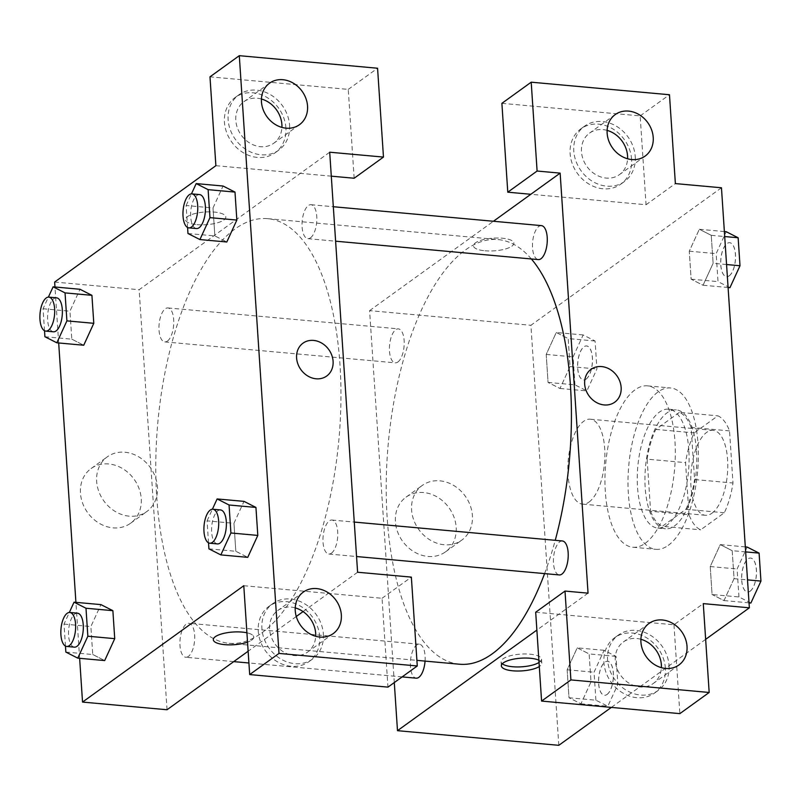 <?xml version="1.0" encoding="UTF-8"?>
<svg xmlns="http://www.w3.org/2000/svg" width="801" height="801" viewBox="0 0 801 801"><rect width="100%" height="100%" fill="white"/><g stroke="black" fill="none" stroke-linecap="round" stroke-linejoin="round"><path stroke-width="0.6" stroke-dasharray="4 3" d="M589.045 502.047A42.643 18.183 -84.8 0 0 604.875 455.779A42.643 18.183 -84.8 0 0 590.217 419.203A42.643 18.183 -84.8 0 0 568.249 460.024A42.643 18.183 -84.8 0 0 582.507 504.129A42.643 18.183 -84.8 0 0 589.045 502.047M711.949 513.211A42.643 18.183 -84.8 0 0 727.779 466.943A42.643 18.183 -84.8 0 0 713.13 430.357A42.643 18.183 -84.8 0 0 691.163 471.178A42.643 18.183 -84.8 0 0 705.411 515.283A42.643 18.183 -84.8 0 0 711.949 513.211M689.01 514.743L685.556 462.638A58.093 24.781 -84.8 0 1 694.227 432.89L717.876 415.829A58.093 24.781 -84.8 0 1 729.531 430.898L732.985 483.013A58.093 24.781 -84.8 0 1 724.314 512.76L700.675 529.821A58.093 24.781 -84.8 0 1 689.01 514.743L650.602 511.258L647.148 459.153L685.556 462.638M729.531 430.898L691.123 427.414L694.577 479.519L732.985 483.013M724.314 512.76L685.896 509.276L662.257 526.327L700.675 529.821M685.896 509.276A58.093 24.781 -84.8 0 0 694.577 479.519M691.123 427.414A58.093 24.781 -84.8 0 0 679.458 412.345L717.876 415.829M647.148 459.153A58.093 24.781 -84.8 0 1 655.819 429.396L679.458 412.345M650.602 511.258A58.093 24.781 -84.8 0 0 662.257 526.327M696.51 450.823A59.695 25.462 95.2 0 1 665.461 528.79A59.695 25.462 95.2 0 1 645.506 467.033A59.695 25.462 95.2 0 1 676.264 409.882A59.695 25.462 95.2 0 1 696.51 450.823M688.83 450.122A59.695 25.462 -84.8 0 0 668.575 409.191A59.695 25.462 -84.8 0 0 637.826 466.332A59.695 25.462 -84.8 0 0 657.781 528.089A59.695 25.462 -84.8 0 0 666.933 525.186A59.695 25.462 -84.8 0 0 688.83 450.122M655.819 429.396L694.227 432.89M668.274 545.371A81.011 34.553 -84.8 0 0 698.352 457.461A81.011 34.553 -84.8 0 0 670.507 387.954A81.011 34.553 -84.8 0 0 628.765 465.511A81.011 34.553 -84.8 0 0 655.859 549.326A81.011 34.553 -84.8 0 0 668.274 545.371M645.236 543.278A81.011 34.553 -84.8 0 0 675.303 455.368A81.011 34.553 -84.8 0 0 647.458 385.862A81.011 34.553 -84.8 0 0 605.726 463.419A81.011 34.553 -84.8 0 0 632.81 547.233A81.011 34.553 -84.8 0 0 645.236 543.278M750.887 603.023L738.963 596.965L712.079 594.522L710.217 566.537L720.279 544.62L732.204 550.677L734.066 578.652L724.014 600.61L712.079 594.522L710.217 566.537L720.269 544.59M745.651 551.899L732.204 550.677L734.066 578.652L724.004 600.58L712.079 594.482M745.32 546.893L720.279 544.62L732.204 550.718M595.894 700.204L594.042 672.219L604.104 650.302L616.029 656.359L617.881 684.334L607.819 706.262L595.894 700.204L569.01 697.761L567.148 669.786L577.221 647.859L589.135 653.916L590.998 681.901L580.945 703.849L569.01 697.761L567.148 669.786L577.211 647.829M616.029 656.359L589.135 653.916L590.998 681.901L580.935 703.819L569.02 697.721M604.104 650.302L577.221 647.859L589.135 653.956M726.567 264.53L713.12 263.309L711.258 235.324L713.12 263.309L703.058 285.236L691.133 279.179L689.271 251.194L699.333 229.276L689.281 251.224L691.133 279.179L703.048 285.276M728.089 287.509L703.058 285.236L713.11 263.289M724.374 231.549L699.333 229.276L711.258 235.324L699.343 229.236M705.651 639.348L611.333 707.413M558.808 745.32L530.903 325.286L721.461 187.774M574.948 384.86L573.095 356.876L583.158 334.948L595.083 341.006L596.935 368.991L586.873 390.918L574.948 384.86L548.064 382.417L546.202 354.432L556.274 332.515L568.189 338.573L570.052 366.548L559.999 388.495L548.064 382.417L546.202 354.432L556.264 332.485M595.083 341.006L568.189 338.573L570.052 366.548L559.989 388.475L548.074 382.377M583.158 334.948L556.274 332.515L568.189 338.603M484.965 250.783A20.255 6.368 176.2 0 0 513.882 243.154A20.255 6.368 176.2 0 0 493.256 238.147A20.255 6.368 176.2 0 0 473.461 245.847A20.255 6.368 176.2 0 0 484.965 250.783A20.255 6.368 -3.8 0 1 473.461 245.847A20.255 6.368 -3.8 0 1 493.256 238.147A20.255 6.368 -3.8 0 1 513.882 243.164A20.255 6.368 -3.8 0 1 484.965 250.783M501.887 103.339L640.159 115.895L646.057 204.746L530.833 194.283M646.057 204.746L675.373 183.589M394.292 682.552L369.591 310.638L530.903 325.286M369.591 310.638L493.446 221.266M631.588 159.269A34.113 28.926 54.2 0 0 612.795 128.901A34.113 28.926 54.2 0 0 580.895 128.821A34.113 28.926 54.2 0 0 577.401 173.406A34.113 28.926 54.2 0 0 620.815 184.15A34.113 28.926 54.2 0 0 631.588 159.269M635.253 156.626A34.113 28.926 -125.8 0 1 624.48 181.497A34.113 28.926 -125.8 0 1 581.065 170.763A34.113 28.926 -125.8 0 1 584.56 126.178A34.113 28.926 -125.8 0 1 616.46 126.258A34.113 28.926 -125.8 0 1 635.253 156.626M607.098 130.383A25.582 21.697 54.2 0 0 602.913 129.602A25.582 21.697 54.2 0 0 589.556 133.096A25.582 21.697 54.2 0 0 583.138 159.419A25.582 21.697 54.2 0 0 606.137 178.072A25.582 21.697 54.2 0 0 619.493 174.588A25.582 21.697 54.2 0 0 627.594 158.788M640.159 115.895L669.476 94.738M423.669 492.545A33.732 28.606 54.2 0 0 406.047 497.141A33.732 28.606 54.2 0 0 402.593 541.236A33.732 28.606 54.2 0 0 445.526 551.849A33.732 28.606 54.2 0 0 453.987 517.136A33.732 28.606 54.2 0 0 423.669 492.545M439.879 480.84A33.732 28.606 -125.8 0 1 470.207 505.431A33.732 28.606 -125.8 0 1 461.736 540.144A33.732 28.606 -125.8 0 1 418.803 529.531A33.732 28.606 -125.8 0 1 422.257 485.436A33.732 28.606 -125.8 0 1 439.879 480.84M538.873 660.194A20.255 6.368 -3.8 0 1 541.776 663.188A20.255 6.368 -3.8 0 1 539.293 666.542M535.689 612.224L673.961 624.78L703.278 603.624M588.044 593.161L536.87 630.087M539.023 662.467A20.255 6.368 176.2 0 0 541.506 659.113A20.255 6.368 176.2 0 0 530.002 654.177A20.255 6.368 176.2 0 0 501.096 661.806A20.255 6.368 176.2 0 0 502.287 663.769M665.381 668.154A34.113 28.926 54.2 0 0 646.597 637.786A34.113 28.926 54.2 0 0 614.697 637.706A34.113 28.926 54.2 0 0 611.203 682.292A34.113 28.926 54.2 0 0 654.617 693.025A34.113 28.926 54.2 0 0 665.381 668.154M673.961 624.78L679.859 713.631M669.045 665.511A34.113 28.926 -125.8 0 1 658.282 690.382A34.113 28.926 -125.8 0 1 614.868 679.648A34.113 28.926 -125.8 0 1 618.362 635.063A34.113 28.926 -125.8 0 1 650.262 635.143A34.113 28.926 -125.8 0 1 669.045 665.511M640.9 639.268A25.582 21.697 54.2 0 0 636.715 638.487A25.582 21.697 54.2 0 0 623.348 641.981A25.582 21.697 54.2 0 0 616.93 668.304A25.582 21.697 54.2 0 0 639.929 686.958A25.582 21.697 54.2 0 0 653.296 683.473A25.582 21.697 54.2 0 0 661.396 667.664M591.048 369.331L591.048 369.341A20.255 17.171 54.2 0 0 584.66 384.11A20.255 17.171 54.2 0 0 595.814 402.142A20.255 17.171 54.2 0 0 614.747 402.182L614.747 402.182M541.426 225.622A17.051 7.279 -84.8 0 0 532.635 241.952A17.051 7.279 -84.8 0 0 538.342 259.594M562.362 540.965A17.051 7.279 -84.8 0 0 553.581 557.296A17.051 7.279 -84.8 0 0 559.278 574.938M397.887 362.002A17.051 7.279 -84.8 0 0 404.215 343.499A17.051 7.279 -84.8 0 0 398.357 328.861A17.051 7.279 -84.8 0 0 389.566 345.191A17.051 7.279 -84.8 0 0 395.273 362.833A17.051 7.279 -84.8 0 0 397.887 362.002M425.061 661.095A17.051 7.279 -84.8 0 0 419.303 644.204A17.051 7.279 -84.8 0 0 410.512 660.535A17.051 7.279 -84.8 0 0 416.22 678.177M544.59 573.606A213.196 90.934 -84.8 0 0 555.233 540.325M531.353 258.963A213.196 90.934 -84.8 0 0 498.092 239.579A213.196 90.934 -84.8 0 0 388.255 443.674A213.196 90.934 -84.8 0 0 459.544 664.229M261.777 632.92A213.196 90.934 -84.8 0 0 340.916 401.571A213.196 90.934 -84.8 0 0 267.644 218.653A213.196 90.934 -84.8 0 0 231.549 231.639A213.196 90.934 -84.8 0 0 155.784 464.32A213.196 90.934 -84.8 0 0 229.086 643.303A213.196 90.934 -84.8 0 0 261.777 632.92M188.375 656.43A17.051 7.279 95.2 0 1 185.762 657.261A17.051 7.279 95.2 0 1 179.905 642.622A17.051 7.279 95.2 0 1 186.232 624.119A17.051 7.279 95.2 0 1 188.846 623.288A17.051 7.279 95.2 0 1 194.713 637.916A17.051 7.279 95.2 0 1 188.375 656.43M310.498 237.837A17.051 7.279 -84.8 0 0 316.836 219.334A17.051 7.279 -84.8 0 0 310.968 204.696A17.051 7.279 -84.8 0 0 302.187 221.026A17.051 7.279 -84.8 0 0 307.884 238.668A17.051 7.279 -84.8 0 0 310.498 237.837M331.444 553.191A17.051 7.279 -84.8 0 0 337.782 534.678A17.051 7.279 -84.8 0 0 331.914 520.049A17.051 7.279 -84.8 0 0 323.123 536.37A17.051 7.279 -84.8 0 0 328.831 554.022A17.051 7.279 -84.8 0 0 331.444 553.191M167.439 341.076A17.051 7.279 -84.8 0 0 173.767 322.573A17.051 7.279 -84.8 0 0 167.9 307.934A17.051 7.279 -84.8 0 0 159.119 324.265A17.051 7.279 -84.8 0 0 164.816 341.907A17.051 7.279 -84.8 0 0 167.439 341.076M357.596 572.234L303.058 611.594M296.28 616.49L248.13 651.233M167.039 709.746L139.134 289.722L329.702 152.21M302.988 343.178L302.988 343.188A20.255 17.171 54.2 0 0 297.912 364.024A20.255 17.171 54.2 0 0 316.115 378.793A20.255 17.171 54.2 0 0 326.698 376.029L326.698 376.029M261.426 99.004A25.582 21.697 54.2 0 0 257.231 98.223A25.582 21.697 54.2 0 0 243.874 101.707A25.582 21.697 54.2 0 0 237.456 128.04A25.582 21.697 54.2 0 0 260.455 146.693A25.582 21.697 54.2 0 0 273.812 143.199A25.582 21.697 54.2 0 0 281.922 127.399M289.572 125.246A34.113 28.926 -125.8 0 1 278.808 150.117A34.113 28.926 -125.8 0 1 235.384 139.384A34.113 28.926 -125.8 0 1 238.888 94.798A34.113 28.926 -125.8 0 1 270.788 94.878A34.113 28.926 -125.8 0 1 289.572 125.246M285.907 127.89A34.113 28.926 54.2 0 0 267.123 97.522A34.113 28.926 54.2 0 0 235.224 97.442A34.113 28.926 54.2 0 0 231.719 142.027A34.113 28.926 54.2 0 0 275.144 152.761A34.113 28.926 54.2 0 0 285.907 127.89M295.229 607.879A25.582 21.697 54.2 0 0 277.677 610.592A25.582 21.697 54.2 0 0 271.259 636.925A25.582 21.697 54.2 0 0 294.257 655.568A25.582 21.697 54.2 0 0 307.614 652.084A25.582 21.697 54.2 0 0 315.724 636.284M323.374 634.132A34.113 28.926 -125.8 0 1 312.61 659.003A34.113 28.926 -125.8 0 1 269.186 648.269A34.113 28.926 -125.8 0 1 272.68 603.674A34.113 28.926 -125.8 0 1 304.58 603.754A34.113 28.926 -125.8 0 1 323.374 634.132M319.709 636.775A34.113 28.926 54.2 0 0 300.916 606.407A34.113 28.926 54.2 0 0 269.016 606.327A34.113 28.926 54.2 0 0 265.521 650.913A34.113 28.926 54.2 0 0 308.946 661.646A34.113 28.926 54.2 0 0 319.709 636.775M243.784 585.721L382.047 598.277L387.954 687.128M382.047 598.277L411.364 577.12M215.88 165.687L331.294 176.17M354.152 178.243L348.255 89.392L209.982 76.836M348.255 89.392L377.571 68.235M187.975 233.502L214.868 235.935L226.783 241.992L214.868 235.905M187.584 227.484L186.122 205.517L213.006 207.96L214.868 235.935L213.006 207.96L223.058 186.002M213.006 207.96L223.068 186.032L234.983 192.13M71.8 339.143L83.725 345.231L71.8 339.173L69.937 311.199L79.99 289.251L91.925 295.369M92.746 654.487L104.671 660.585L92.746 654.527L90.883 626.542L100.936 604.595L112.871 610.712M208.921 548.845L235.814 551.288L247.729 557.346L235.814 551.248M208.52 542.838L207.069 520.86L233.952 523.303L235.814 551.288L233.952 523.303L244.005 501.356L255.93 507.474M79.629 658.312L75.915 602.342M58.683 342.958L54.969 286.998M108.716 463.949A33.732 28.606 54.2 0 0 91.094 468.545A33.732 28.606 54.2 0 0 87.639 512.64A33.732 28.606 54.2 0 0 130.573 523.253A33.732 28.606 54.2 0 0 139.044 488.54A33.732 28.606 54.2 0 0 108.716 463.949M54.638 282.052L139.134 289.722M124.926 452.245A33.732 28.606 -125.8 0 1 155.254 476.845A33.732 28.606 -125.8 0 1 146.793 511.559A33.732 28.606 -125.8 0 1 103.85 500.935A33.732 28.606 -125.8 0 1 107.314 456.84A33.732 28.606 -125.8 0 1 124.926 452.245M246.908 632.8A20.255 6.368 -3.8 0 1 253.727 637.035A20.255 6.368 -3.8 0 1 247.529 642.142A20.255 6.368 176.2 0 0 253.727 637.035A20.255 6.368 176.2 0 0 242.212 632.089A20.255 6.368 176.2 0 0 213.306 639.719L213.306 639.719M196.916 224.63A20.255 6.368 176.2 0 0 225.822 217.001A20.255 6.368 176.2 0 0 205.196 211.995A20.255 6.368 176.2 0 0 185.401 219.694A20.255 6.368 176.2 0 0 196.916 224.63A20.255 6.368 -3.8 0 1 185.401 219.694A20.255 6.368 -3.8 0 1 205.196 211.995A20.255 6.368 -3.8 0 1 225.822 217.011A20.255 6.368 -3.8 0 1 196.916 224.63M65.462 646.077L64 624.099L69.337 612.465M77.467 613.176A17.051 7.279 -84.8 0 0 68.676 629.506A17.051 7.279 -84.8 0 0 74.383 647.148M65.862 652.084L92.746 654.527L90.883 626.542L100.946 604.615M64 624.099L90.883 626.542M44.516 330.723L43.054 308.755L48.39 297.121M56.521 297.822A17.051 7.279 -84.8 0 0 47.73 314.152A17.051 7.279 -84.8 0 0 53.437 331.794M44.916 336.74L71.8 339.173L69.937 311.199L80 289.271M43.054 308.755L69.937 311.199M207.069 520.86L212.405 509.226M220.535 509.937A17.051 7.279 -84.8 0 0 211.744 526.257A17.051 7.279 -84.8 0 0 217.441 543.909M233.952 523.303L244.015 501.376M186.122 205.517L191.459 193.882M199.589 194.583A17.051 7.279 -84.8 0 0 190.798 210.913A17.051 7.279 -84.8 0 0 196.505 228.555M607.038 694.437A17.051 7.279 -84.8 0 0 613.366 675.924A17.051 7.279 -84.8 0 0 607.498 661.296A17.051 7.279 -84.8 0 0 598.717 677.626A17.051 7.279 -84.8 0 0 604.415 695.268A17.051 7.279 -84.8 0 0 607.038 694.437M590.998 681.901L617.881 684.334M580.935 703.819L607.819 706.262M567.148 669.786L594.042 672.219M607.098 694.437A17.051 7.279 -84.8 0 0 613.426 675.934A17.051 7.279 -84.8 0 0 607.569 661.296A17.051 7.279 -84.8 0 0 598.778 677.626A17.051 7.279 -84.8 0 0 604.485 695.268A17.051 7.279 -84.8 0 0 607.098 694.437M586.092 379.093A17.051 7.279 -84.8 0 0 592.42 360.58A17.051 7.279 -84.8 0 0 586.562 345.952A17.051 7.279 -84.8 0 0 577.771 362.272A17.051 7.279 -84.8 0 0 583.468 379.924A17.051 7.279 -84.8 0 0 586.092 379.093M570.052 366.548L596.935 368.991M559.989 388.475L586.873 390.918M546.202 354.432L573.095 356.876M586.152 379.093A17.051 7.279 -84.8 0 0 592.48 360.59A17.051 7.279 -84.8 0 0 586.622 345.952A17.051 7.279 -84.8 0 0 577.831 362.282A17.051 7.279 -84.8 0 0 583.539 379.924A17.051 7.279 -84.8 0 0 586.152 379.093M738.963 596.965L737.1 568.98L747.173 547.063M750.096 591.198A17.051 7.279 -84.8 0 0 756.434 572.685A17.051 7.279 -84.8 0 0 750.567 558.057A17.051 7.279 -84.8 0 0 741.786 574.387A17.051 7.279 -84.8 0 0 747.483 592.029A17.051 7.279 -84.8 0 0 750.096 591.198M734.066 578.652L747.513 579.874M724.004 600.58L749.035 602.853M710.217 566.537L737.1 568.98M750.157 591.198A17.051 7.279 -84.8 0 0 756.494 572.695A17.051 7.279 -84.8 0 0 750.627 558.057A17.051 7.279 -84.8 0 0 741.846 574.387A17.051 7.279 -84.8 0 0 747.543 592.029A17.051 7.279 -84.8 0 0 750.157 591.198M729.941 287.679L718.016 281.622L716.154 253.637L726.227 231.709M729.15 275.844A17.051 7.279 -84.8 0 0 735.488 257.341A17.051 7.279 -84.8 0 0 729.621 242.703A17.051 7.279 -84.8 0 0 720.84 259.033A17.051 7.279 -84.8 0 0 726.537 276.675A17.051 7.279 -84.8 0 0 729.15 275.844M711.258 235.324L724.705 236.545M691.133 279.179L718.016 281.622M689.271 251.194L716.154 253.637M729.22 275.854A17.051 7.279 -84.8 0 0 735.548 257.351A17.051 7.279 -84.8 0 0 729.681 242.713A17.051 7.279 -84.8 0 0 720.9 259.043A17.051 7.279 -84.8 0 0 726.597 276.685A17.051 7.279 -84.8 0 0 729.22 275.854M713.13 430.357L590.217 419.203M705.411 515.283L582.507 504.129M657.781 528.089L665.461 528.79M668.575 409.191L676.264 409.882M632.81 547.233L655.859 549.326M647.458 385.862L670.507 387.954M620.815 184.15L624.48 181.497M580.895 128.821L584.56 126.178M615.208 114.583L589.556 133.096M645.145 156.075L619.493 174.588M445.526 551.849L461.736 540.144M406.047 497.141L422.257 485.436M541.776 663.188L541.506 659.113M501.366 665.871L501.096 661.806M654.617 693.025L658.282 690.382M614.697 637.706L618.362 635.063M649 623.468L623.348 641.981M678.948 664.96L653.296 683.473M229.086 643.303L416.9 660.354M267.644 218.653L498.092 239.579M419.303 644.204L188.846 623.288M402.122 676.905L248.911 662.988M233.742 661.616L185.762 657.261M307.884 238.668L335.609 241.191M310.968 204.696L333.316 206.728M328.831 554.022L356.555 556.535M331.914 520.049L354.262 522.072M164.816 341.907L395.273 362.833M167.9 307.934L398.357 328.861M269.526 83.194L243.874 101.707M299.464 124.696L273.812 143.199M275.144 152.761L278.808 150.117M235.224 97.442L238.888 94.798M303.329 592.079L277.677 610.592M333.266 633.571L307.614 652.084M308.946 661.646L312.61 659.003M269.016 606.327L272.68 603.674M130.573 523.253L146.793 511.559M91.094 468.545L107.314 456.84"/><path stroke-width="1.2" d="M493.446 221.266L530.833 194.283L507.784 192.19L501.887 103.339L531.203 82.183L669.476 94.738L675.373 183.589L721.461 187.774L749.366 607.809L705.651 639.348M611.333 707.413L558.808 745.32L397.486 730.672L394.292 682.552M627.594 158.788A25.582 21.697 54.2 0 0 607.098 130.383M631.789 159.559A25.582 21.697 54.2 0 0 645.145 156.075A25.582 21.697 54.2 0 0 647.769 122.633A25.582 21.697 54.2 0 0 615.208 114.583A25.582 21.697 54.2 0 0 608.79 140.906A25.582 21.697 54.2 0 0 631.789 159.559M507.784 192.19L537.101 171.034L531.203 82.183M530.833 194.283L560.149 173.126L537.101 171.034M539.293 666.542A20.255 6.368 -3.8 0 1 516.755 671.018A20.255 6.368 -3.8 0 1 501.366 665.871A20.255 6.368 -3.8 0 1 530.272 658.252A20.255 6.368 -3.8 0 1 538.873 660.194M536.87 630.087L397.486 730.672M541.586 701.075L570.903 679.919L565.005 591.068L535.689 612.224L541.586 701.075L679.859 713.631L709.175 692.475L703.278 603.624L749.366 607.809M502.287 663.769A20.255 6.368 176.2 0 0 519.739 666.913A20.255 6.368 176.2 0 0 539.023 662.467M661.396 667.664A25.582 21.697 54.2 0 0 640.9 639.268M665.581 668.445A25.582 21.697 54.2 0 0 678.948 664.96A25.582 21.697 54.2 0 0 681.571 631.518A25.582 21.697 54.2 0 0 649 623.468A25.582 21.697 54.2 0 0 642.582 649.791A25.582 21.697 54.2 0 0 665.581 668.445M709.175 692.475L570.903 679.919M565.005 591.068L588.044 593.161L560.149 173.126M584.66 384.1A20.255 17.171 -125.8 0 1 591.048 369.331A20.255 17.171 -125.8 0 1 616.83 375.709A20.255 17.171 -125.8 0 1 614.757 402.182A20.255 17.171 -125.8 0 1 595.814 402.132A20.255 17.171 -125.8 0 1 584.66 384.1M614.747 402.182A20.255 17.171 54.2 0 0 616.83 375.709A20.255 17.171 54.2 0 0 591.048 369.341M335.609 241.191L538.342 259.594A17.051 7.279 -84.8 0 0 540.955 258.763A17.051 7.279 -84.8 0 0 547.283 240.25A17.051 7.279 -84.8 0 0 541.426 225.622L333.316 206.728M356.555 556.535L559.278 574.938A17.051 7.279 -84.8 0 0 561.902 574.107A17.051 7.279 -84.8 0 0 568.229 555.604A17.051 7.279 -84.8 0 0 562.362 540.965L354.262 522.072M402.122 676.905L416.22 678.177A17.051 7.279 -84.8 0 0 418.833 677.346A17.051 7.279 -84.8 0 0 425.061 661.095M416.9 660.354L459.544 664.229A213.196 90.934 -84.8 0 0 492.235 653.836A213.196 90.934 -84.8 0 0 544.59 573.606M555.233 540.325A213.196 90.934 -84.8 0 0 531.353 258.963M357.596 572.234L329.702 152.21L383.469 157.086L377.571 68.235L239.299 55.68L278.998 653.416L417.271 665.971L411.364 577.12L357.596 572.234M303.058 611.594L296.28 616.49M248.13 651.233L167.039 709.746L82.533 702.077L79.629 658.312M316.115 378.793A20.255 17.171 -125.8 0 1 297.912 364.024A20.255 17.171 -125.8 0 1 302.988 343.178A20.255 17.171 -125.8 0 1 328.77 349.556A20.255 17.171 -125.8 0 1 326.698 376.029A20.255 17.171 -125.8 0 1 316.115 378.793M286.107 128.18A25.582 21.697 -125.8 0 1 263.108 109.527A25.582 21.697 -125.8 0 1 269.526 83.194A25.582 21.697 -125.8 0 1 302.087 91.244A25.582 21.697 -125.8 0 1 299.464 124.696A25.582 21.697 -125.8 0 1 286.107 128.18M319.909 637.065A25.582 21.697 -125.8 0 1 296.911 618.412A25.582 21.697 -125.8 0 1 303.329 592.079A25.582 21.697 -125.8 0 1 335.889 600.129A25.582 21.697 -125.8 0 1 333.266 633.571A25.582 21.697 -125.8 0 1 319.909 637.065M326.698 376.029A20.255 17.171 54.2 0 0 328.77 349.556A20.255 17.171 54.2 0 0 302.988 343.188M281.922 127.399A25.582 21.697 54.2 0 0 261.426 99.004M315.724 636.284A25.582 21.697 54.2 0 0 295.229 607.879M417.271 665.971L387.954 687.128L249.682 674.572L243.784 585.721L82.533 702.077M249.682 674.572L278.998 653.416M239.299 55.68L209.982 76.836L215.88 165.687L54.638 282.052L54.969 286.998M331.294 176.17L354.152 178.243L383.469 157.086M208.11 189.647L234.993 192.09L236.856 220.075L226.793 242.022L236.856 220.075L234.993 192.09L223.068 186.032L196.185 183.589L208.11 189.647L209.962 217.632L199.9 239.559L187.975 233.502L187.584 227.484M48.39 297.121L53.116 286.828L80 289.271L91.925 295.329L93.787 323.314L83.735 345.261M69.337 612.465L74.062 602.182L100.946 604.615L112.871 610.672L114.733 638.657L104.681 660.605M212.405 509.226L217.131 498.943L244.015 501.376L255.94 507.433L257.802 535.418L247.739 557.366M75.915 602.342L58.683 342.958M213.306 639.719A20.255 6.368 176.2 0 0 225.792 644.735A20.255 6.368 176.2 0 0 247.529 642.132A20.255 6.368 -3.8 0 1 225.792 644.735A20.255 6.368 -3.8 0 1 213.306 639.719A20.255 6.368 -3.8 0 1 242.212 632.099A20.255 6.368 -3.8 0 1 246.908 632.8M74.062 602.182L85.987 608.239L87.85 636.214L77.777 658.142L65.862 652.084L65.462 646.077M66.693 646.447L74.383 647.148A17.051 7.279 -84.8 0 0 76.996 646.317A17.051 7.279 -84.8 0 0 83.324 627.804A17.051 7.279 -84.8 0 0 77.467 613.176L69.787 612.475A17.051 7.279 -84.8 0 0 60.996 628.805A17.051 7.279 -84.8 0 0 66.693 646.447A17.051 7.279 -84.8 0 0 69.317 645.616A17.051 7.279 -84.8 0 0 75.644 627.113A17.051 7.279 -84.8 0 0 69.787 612.475M85.987 608.239L112.871 610.672L114.733 638.657L104.671 660.585L77.777 658.142M87.85 636.214L114.733 638.657M53.116 286.828L65.041 292.886L66.904 320.871L56.831 342.798L44.916 336.74L44.516 330.723M45.757 331.103L53.437 331.794A17.051 7.279 -84.8 0 0 56.05 330.963A17.051 7.279 -84.8 0 0 62.378 312.46A17.051 7.279 -84.8 0 0 56.521 297.822L48.841 297.131A17.051 7.279 -84.8 0 0 40.05 313.461A17.051 7.279 -84.8 0 0 45.757 331.103A17.051 7.279 -84.8 0 0 48.37 330.272A17.051 7.279 -84.8 0 0 54.698 311.759A17.051 7.279 -84.8 0 0 48.841 297.131M65.041 292.886L91.925 295.329L93.787 323.314L83.725 345.231L56.831 342.798M66.904 320.871L93.787 323.314M217.131 498.943L229.056 504.99L230.908 532.975L220.846 554.903L208.921 548.845L208.52 542.838M209.762 543.208L217.441 543.909A17.051 7.279 -84.8 0 0 220.065 543.078A17.051 7.279 -84.8 0 0 226.393 524.565A17.051 7.279 -84.8 0 0 220.535 509.937L212.846 509.236A17.051 7.279 -84.8 0 0 204.065 525.566A17.051 7.279 -84.8 0 0 209.762 543.208A17.051 7.279 -84.8 0 0 212.375 542.377A17.051 7.279 -84.8 0 0 218.713 523.874A17.051 7.279 -84.8 0 0 212.846 509.236M229.056 504.99L255.94 507.433L257.802 535.418L247.729 557.346L220.846 554.903M230.908 532.975L257.802 535.418M191.459 193.882L196.185 183.589M188.816 227.864L196.505 228.555A17.051 7.279 -84.8 0 0 199.119 227.724A17.051 7.279 -84.8 0 0 205.446 209.221A17.051 7.279 -84.8 0 0 199.589 194.583L191.9 193.892A17.051 7.279 -84.8 0 0 183.119 210.222A17.051 7.279 -84.8 0 0 188.816 227.864A17.051 7.279 -84.8 0 0 191.439 227.033A17.051 7.279 -84.8 0 0 197.767 208.52A17.051 7.279 -84.8 0 0 191.9 193.892M209.962 217.632L236.856 220.075M199.9 239.559L226.783 241.992M745.32 546.893L747.173 547.063L759.088 553.121L760.95 581.095L750.887 603.023L749.035 602.853M745.651 551.899L759.088 553.121M747.513 579.874L760.95 581.095M724.374 231.549L726.227 231.709L738.142 237.767L740.004 265.752L729.941 287.679L728.089 287.509M724.705 236.545L738.142 237.767M726.567 264.53L740.004 265.752M248.911 662.988L233.742 661.616"/></g></svg>
